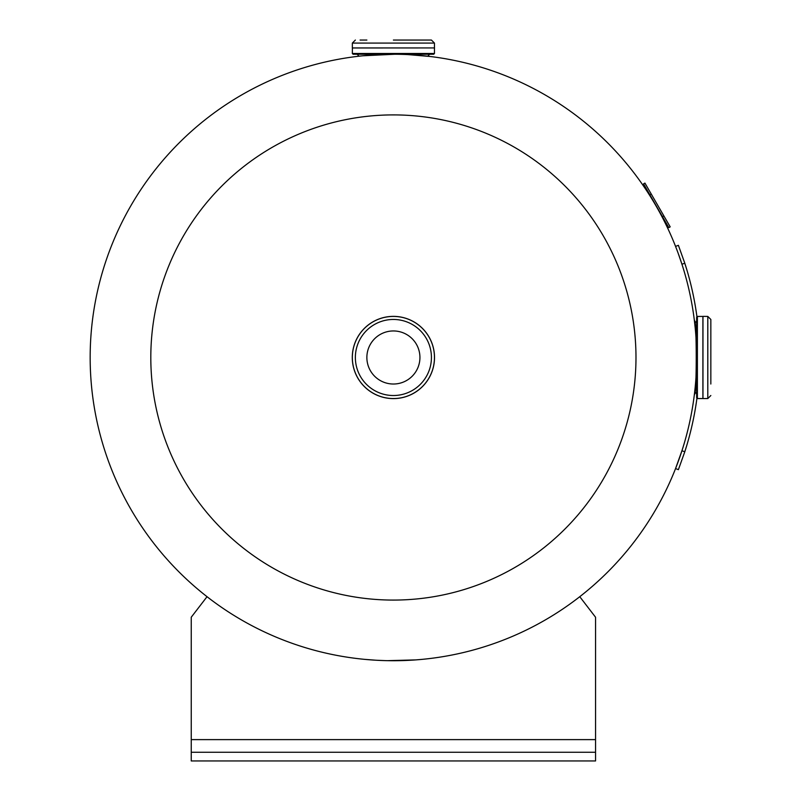 <?xml version="1.0" encoding="UTF-8"?>
<svg xmlns="http://www.w3.org/2000/svg" width="801" height="801" viewBox="0 0 801 801"><rect width="100%" height="100%" fill="white"/><g stroke="black" fill="none" stroke-linecap="round" stroke-linejoin="round"><path stroke-width="1.2" d="M363.113 55.77L394.583 54.258M695.118 327.198L694.377 320.53C696.84 318.618 696.84 396.355 694.377 394.442M415.639 659.904L387.524 660.665M385.221 660.615L376.7 660.264M375.739 660.214L365.046 659.393M422.317 659.343L420.956 659.473M420.185 659.543L417.001 659.804M694.557 392.971L694.427 394.032M408.25 54.618L430.357 56.511M635.984 357.486A242.593 242.593 0 0 1 393.401 600.079A242.593 242.593 0 0 1 150.808 357.486A242.593 242.593 0 0 1 393.401 114.903A242.593 242.593 0 0 1 635.984 357.486M393.401 54.248A303.239 303.239 0 0 1 696.64 357.486A303.239 303.239 0 0 1 393.401 660.725A303.239 303.239 0 0 1 90.163 357.486A303.239 303.239 0 0 1 393.401 54.248L353.091 54.248L352.34 53.497L434.462 53.497L433.701 54.248L393.401 54.248A303.239 303.239 0 0 1 696.64 357.486A303.239 303.239 0 0 1 393.401 660.725M393.401 330.953A26.533 26.533 0 0 0 366.868 357.486A26.533 26.533 0 0 0 393.401 384.019A26.533 26.533 0 0 0 419.934 357.486A26.533 26.533 0 0 0 393.401 330.953M393.401 398.598A41.111 41.111 0 0 1 352.29 357.486A41.111 41.111 0 0 1 393.401 316.375A41.111 41.111 0 0 1 434.512 357.486A41.111 41.111 0 0 1 393.401 398.598M393.401 316.425A41.061 41.061 0 0 1 434.462 357.486A41.061 41.061 0 0 1 393.401 398.548A41.061 41.061 0 0 1 352.34 357.486A41.061 41.061 0 0 1 393.401 316.425A41.061 41.061 0 0 1 434.462 357.486A41.061 41.061 0 0 1 393.401 398.548M366.868 40.05L360.09 40.05M352.34 47.98L434.512 47.93L352.39 47.93L352.34 53.497M355.364 40.05L352.34 43.084L434.462 43.084L431.429 40.05L393.401 40.05M702.958 384.019L702.908 316.425L702.908 398.548L697.391 398.548L696.64 397.797L696.64 317.186L697.391 316.425L696.64 317.186M710.837 384.019L710.837 357.486L710.837 384.019M710.837 357.486L710.837 319.459L707.804 316.425L702.958 316.375L702.958 398.598L702.958 316.475M695.118 387.774L695.118 392.23L696.64 393.752L696.64 357.486M426.703 40.05L419.934 40.05M207.038 596.695L191.239 617.231L191.239 760.95L595.554 760.95L595.554 617.231L579.764 596.695M595.554 752.259L191.239 752.259M663.879 215.92L644.925 183.089L643.563 183.88L668.825 227.644L670.197 226.853L663.879 215.92L662.507 216.701M681.611 451.764L681.811 451.143M686.637 445.867L684.495 452.695M679.699 257.562L681.761 263.679M684.645 262.758L687.288 271.289M684.815 451.724L678.387 469.666L675.563 468.555L681.921 450.783L684.815 451.724A306.272 306.272 0 0 0 696.92 398.387M696.92 316.585A306.272 306.272 0 0 0 684.815 263.259L681.921 264.19L678.147 253.206M677.536 251.574L675.563 246.418L678.387 245.306L684.815 263.259M681.921 264.19L680.309 259.334M393.401 319.459A38.027 38.027 0 0 1 431.429 357.486A38.027 38.027 0 0 1 393.401 395.524A38.027 38.027 0 0 1 355.364 357.486A38.027 38.027 0 0 1 393.401 319.459M428.145 56.25L423.689 55.77M696.64 397.797L697.391 398.548L697.391 316.425L702.908 316.425M703.008 398.548L707.804 398.548L707.804 316.425L710.837 319.459M595.554 739.623L191.239 739.623M651.243 194.032L649.881 194.823M358.658 55.77L357.136 54.248M434.462 47.98L434.462 53.497M434.462 43.084L434.462 47.88M352.34 43.084L352.34 47.88M428.145 55.77L429.656 54.248M695.118 322.743L696.64 321.231M707.804 398.548L710.837 395.524L707.804 398.548"/></g></svg>
